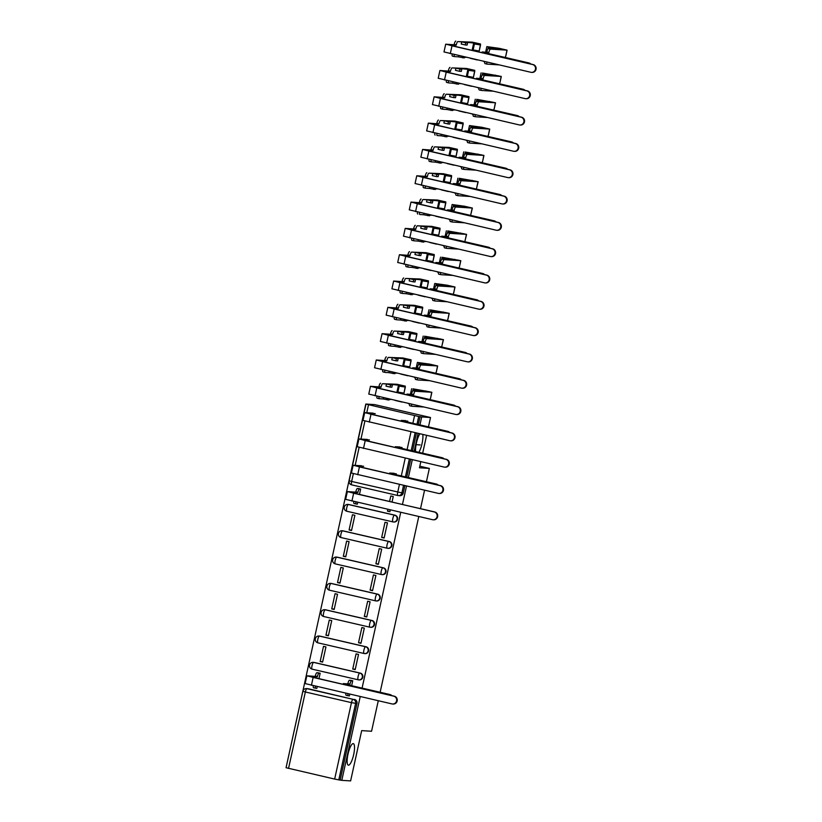 <?xml version="1.0" encoding="UTF-8"?>
<svg xmlns="http://www.w3.org/2000/svg" width="822" height="822" viewBox="0 0 822 822"><rect width="100%" height="100%" fill="white"/><g stroke="black" fill="none" stroke-linecap="round" stroke-linejoin="round"><path stroke-width="1.23" d="M415.603 451.576A11.066 2.805 -77 0 1 419.898 433.821M348.456 765.2A11.066 2.805 -77 0 1 348.343 765.179A11.066 2.805 -77 0 1 348.045 753.99A11.066 2.805 -77 0 1 353.203 743.602A11.066 2.805 -77 0 1 353.326 743.622A11.066 2.805 -77 0 1 353.624 754.802A11.066 2.805 -77 0 1 348.456 765.2M394.961 515.188L348.857 504.533A3.452 3.339 -86.4 0 0 348.333 504.461L347.85 504.431A3.452 3.452 0 0 0 344.202 507.38A3.452 3.452 0 0 0 346.843 511.253L392.957 521.898A3.452 3.452 0 0 0 393.512 521.98L394.005 522.011A3.452 3.339 -86.4 0 0 394.961 515.188L394.478 515.158A3.452 3.339 93.6 0 1 393.512 521.98A3.452 3.339 93.6 0 1 392.988 521.908A3.452 0.873 -77 0 1 392.957 521.898A3.452 0.873 -77 0 1 392.844 518.477A3.452 0.873 103 0 1 394.478 515.158L348.364 504.503A3.452 0.873 103 0 0 346.74 507.821A3.452 0.873 103 0 0 346.843 511.253A3.452 0.873 103 0 0 346.884 511.253L392.916 521.888M389.176 541.503L343.072 530.858A3.452 3.339 -86.4 0 0 342.548 530.776L342.055 530.745A3.452 3.452 0 0 0 338.417 533.694A3.452 3.452 0 0 0 341.058 537.567L387.172 548.223A3.452 3.452 0 0 0 387.727 548.305L388.22 548.336A3.452 3.339 -86.4 0 0 389.176 541.503L388.693 541.472A3.452 3.339 93.6 0 1 387.727 548.305A3.452 3.339 93.6 0 1 387.203 548.223A3.452 0.873 -77 0 1 387.172 548.223A3.452 0.873 -77 0 1 387.059 544.791A3.452 0.873 103 0 1 388.693 541.472L342.579 530.827A3.452 0.873 103 0 0 340.955 534.146A3.452 0.873 103 0 0 341.058 537.567A3.452 0.873 103 0 0 341.099 537.567L387.131 548.212M383.391 567.827L337.287 557.172A3.452 3.339 -86.4 0 0 336.763 557.1L336.27 557.069A3.452 3.452 0 0 0 332.633 560.018A3.452 3.452 0 0 0 335.273 563.882L381.387 574.537A3.452 3.452 0 0 0 381.942 574.619L382.425 574.65A3.452 3.339 -86.4 0 0 383.391 567.827L382.908 567.797A3.452 3.339 93.6 0 1 381.942 574.619A3.452 3.339 93.6 0 1 381.418 574.547A3.452 0.873 -77 0 1 381.387 574.537A3.452 0.873 -77 0 1 381.274 571.115A3.452 0.873 103 0 1 382.908 567.797L336.794 557.141A3.452 0.873 103 0 0 335.171 560.46A3.452 0.873 103 0 0 335.273 563.882A3.452 0.873 103 0 0 335.314 563.892L381.346 574.527M377.606 594.142L331.492 583.486A3.452 3.339 -86.4 0 0 330.978 583.414L330.485 583.384A3.452 3.452 0 0 0 326.848 586.333A3.452 3.452 0 0 0 329.488 590.206L375.592 600.851A3.452 3.452 0 0 0 376.157 600.933L376.64 600.964A3.452 3.339 -86.4 0 0 377.606 594.142L377.113 594.111A3.452 3.339 93.6 0 1 376.157 600.933A3.452 3.339 93.6 0 1 375.633 600.861A3.452 0.873 -77 0 1 375.592 600.851A3.452 0.873 -77 0 1 375.49 597.43A3.452 0.873 103 0 1 377.113 594.111L331.009 583.456A3.452 0.873 103 0 0 329.386 586.774A3.452 0.873 103 0 0 329.488 590.206A3.452 0.873 103 0 0 329.53 590.206L375.562 600.841M370.856 627.289A3.452 3.339 -86.4 0 0 371.821 620.456L371.328 620.425A3.452 3.339 93.6 0 1 370.373 627.258A3.452 3.339 93.6 0 1 369.849 627.176A3.452 0.873 -77 0 1 369.808 627.176L323.734 616.521A3.452 0.873 103 0 0 323.734 616.521A3.452 0.873 103 0 1 323.591 613.099A3.452 0.873 103 0 1 325.224 609.78L371.328 620.425A3.452 0.873 103 0 0 369.705 623.744A3.452 0.873 -77 0 0 369.808 627.176A3.452 3.452 0 0 0 370.373 627.258L370.856 627.289M366.037 646.78L319.922 636.125A3.452 3.339 -86.4 0 0 319.398 636.053L318.915 636.023A3.452 3.452 0 0 0 315.278 638.971A3.452 3.452 0 0 0 317.919 642.835L364.023 653.49A3.452 3.452 0 0 0 364.588 653.572L365.071 653.603A3.452 3.339 -86.4 0 0 366.037 646.78L365.543 646.75A3.452 3.339 93.6 0 1 364.588 653.572A3.452 3.339 93.6 0 1 364.064 653.5A3.452 0.873 -77 0 1 364.023 653.49A3.452 0.873 -77 0 1 363.92 650.068A3.452 0.873 103 0 1 365.543 646.75L319.439 636.094A3.452 0.873 103 0 0 317.806 639.413A3.452 0.873 103 0 0 317.919 642.835A3.452 0.873 103 0 0 317.95 642.845L363.992 653.48M360.242 673.095L314.138 662.44A3.452 3.339 -86.4 0 0 313.614 662.368L313.131 662.337A3.452 3.452 0 0 0 309.483 665.286A3.452 3.452 0 0 0 312.134 669.159L358.238 679.804A3.452 3.452 0 0 0 358.793 679.886L359.286 679.917A3.452 3.339 -86.4 0 0 360.242 673.095L359.759 673.064A3.452 3.339 93.6 0 1 358.793 679.886A3.452 3.339 93.6 0 1 358.279 679.815A3.452 0.873 -77 0 1 358.238 679.804A3.452 0.873 -77 0 1 358.125 676.383A3.452 0.873 103 0 1 359.759 673.064L313.655 662.409A3.452 0.873 103 0 0 312.021 665.728A3.452 0.873 103 0 0 312.134 669.159A3.452 0.873 103 0 0 312.165 669.159L358.207 679.794M419.95 424.923L421.696 416.949L430.523 417.514L374.637 404.599L365.811 404.044L286.107 767.471M422.785 434.489A11.066 2.805 -77 0 1 418.871 452.336M378.274 700.755L371.565 731.251L361.68 730.624L350.624 780.9L341.798 780.345L360.221 696.583M362.081 688.106L400.725 512.353M402.451 504.503L406.51 486.038M408.37 477.561L412.295 459.724M414.154 451.247L418.079 433.4M420.813 461.687L419.467 467.79L429.351 468.417L426.423 481.733M424.563 490.21L420.504 508.674M418.778 516.524L380.134 692.278M430.523 417.514L428.457 426.895M426.597 435.372L422.672 453.21M365.811 404.044L418.696 416.487L416.99 424.244M421.696 416.949L418.696 416.487M308.353 688.764L306.976 688.672A3.452 3.339 93.6 0 0 306.452 688.6L307.829 688.682A3.452 3.339 93.6 0 1 308.353 688.764L353.08 699.327A3.452 3.339 93.6 0 1 355.597 703.457L338.798 779.873L334.657 779.071L286.056 767.727L302.856 691.302L305.352 691.99L288.543 768.416M338.798 779.873L341.798 780.345M351.652 685.692L352.741 680.76L350.275 680.308M318.936 678.787L320.159 673.228L317.682 672.776M320.159 661.525L322.604 662.09L325.944 646.914L323.498 646.349L320.159 661.525L322.697 661.689M352.741 669.057L355.186 669.622L358.526 654.435L356.08 653.87L352.741 669.057L355.279 669.221M325.944 635.211L328.389 635.776L331.728 620.589L329.283 620.024L325.944 635.211L328.481 635.375M358.526 642.742L360.971 643.307L364.31 628.121L361.865 627.556L358.526 642.742L361.063 642.896M331.728 608.897L334.174 609.462L337.513 594.275L335.068 593.71L331.728 608.897L334.266 609.051M364.321 616.418L366.756 616.983L370.095 601.807L367.66 601.242L364.321 616.418L366.848 616.582M337.523 582.572L339.959 583.137L343.298 567.961L340.853 567.396L337.523 582.572L340.051 582.736M370.106 590.104L372.551 590.669L375.89 575.482L373.445 574.917L370.106 590.104L372.633 590.268M343.308 556.258L345.754 556.823L349.083 541.636L346.648 541.071L343.308 556.258L345.836 556.422M375.89 563.789L378.336 564.354L381.675 549.168L379.23 548.603L375.89 563.789L378.418 563.943M349.093 529.943L351.539 530.509L354.878 515.322L352.433 514.757L349.093 529.943L351.621 530.098M381.675 537.465L384.121 538.03L387.46 522.854L385.015 522.289L381.675 537.465L384.213 537.629M356.645 504.03L357.323 504.184L357.714 502.417M387.85 509.383L387.46 511.15L389.998 511.315M387.46 511.15L389.905 511.716L390.296 509.948M325.707 609.811L325.224 609.78A3.452 3.339 93.6 0 0 324.7 609.698L325.183 609.729A3.452 3.339 -86.4 0 1 325.707 609.811L371.821 620.456M419.816 466.208L429.351 468.417M316.141 688.261L316.819 688.415L317.21 686.637M348.733 695.782L349.401 695.936L349.792 694.169M392.022 502.098L393.245 496.529L390.799 495.964L389.577 501.533M359.44 494.567L360.663 489.008L358.187 488.556M420.073 416.579L418.316 424.553M416.456 433.03L412.531 450.867M410.671 459.344L406.746 477.181M404.876 485.658L403.263 492.995A3.452 3.339 93.6 0 1 399.79 495.697L398.413 495.604A3.452 3.339 93.6 0 1 397.889 495.532A3.452 0.873 103 0 1 397.858 495.522A3.452 3.452 0 0 0 398.413 495.604A3.452 3.339 93.6 0 0 401.896 492.912L403.263 492.995M340.174 779.965L356.974 703.54A3.452 3.339 -86.4 0 0 354.457 699.409M391.21 695.494A3.976 3.843 -86.4 0 0 389.433 694.518L390.018 694.559A3.976 3.843 93.6 0 1 391.909 695.648M348.251 695.741L346.206 695.268A3.452 0.873 -77 0 1 346.175 695.268A3.452 0.873 -77 0 1 345.836 693.254M352.73 680.811L351.631 680.75A3.452 0.873 103 0 0 349.997 684.058L343.319 683.585L349.607 685.322L389.433 694.518M347.829 683.822L347.881 683.575A3.452 0.873 -77 0 1 349.514 680.256L350.973 680.349M390.018 694.559L350.182 685.353L345.507 684.068L349.946 684.315M347.953 693.747A3.452 0.873 103 0 0 348.292 695.751A3.452 0.873 103 0 0 348.323 695.761L349.422 695.833M320.138 673.29L319.039 673.218A3.452 0.873 103 0 0 317.415 676.537L306.832 675.807L305.126 683.575L391.981 703.92A3.976 3.843 -86.4 0 0 396.636 700.591A3.976 3.843 -86.4 0 0 393.687 696.152L394.262 696.193A3.976 3.843 93.6 0 1 393.152 704.043L392.577 704.002M394.262 696.193L313.696 677.575L309.021 676.29L317.354 676.783M315.371 686.216A3.452 0.873 103 0 0 315.71 688.23A3.452 0.873 103 0 0 315.74 688.23L316.84 688.302M315.669 688.22L313.624 687.747A3.452 0.873 -77 0 1 313.583 687.737A3.452 0.873 -77 0 1 313.254 685.733M315.237 676.301L315.299 676.044A3.452 0.873 -77 0 1 316.922 672.725L319.039 673.218M318.381 672.817L316.922 672.725M306.832 675.807L393.687 696.152M437.499 484.949A3.976 3.843 -86.4 0 0 435.732 483.983L436.307 484.014A3.976 3.843 93.6 0 1 438.208 485.114M394.118 473.287L389.607 473.04L395.896 474.777L435.732 483.983M436.307 484.014L396.471 474.808L391.796 473.523L396.235 473.77M443.284 458.625A3.976 3.843 -86.4 0 0 441.517 457.659L442.092 457.7A3.976 3.843 93.6 0 1 443.993 458.789M399.903 446.963L395.392 446.726L401.681 448.463L441.517 457.659M420.155 444.928L416.086 444.671M442.092 457.7L402.256 448.493L397.591 447.209L402.02 447.456M449.079 432.31A3.976 3.843 -86.4 0 0 447.302 431.345L447.877 431.375A3.976 3.843 93.6 0 1 449.778 432.475M405.688 420.648L401.177 420.412L407.465 422.138L447.302 431.345M447.877 431.375L408.041 422.179L403.376 420.895L407.804 421.141M360.642 489.059L359.543 488.987A3.452 0.873 103 0 0 357.919 492.306L347.336 491.587L345.63 499.344L432.485 519.689A3.976 3.843 -86.4 0 0 437.14 516.37A3.976 3.843 -86.4 0 0 434.191 511.931L434.766 511.972A3.976 3.843 93.6 0 1 433.656 519.812L433.081 519.781M434.766 511.972L354.2 493.354L349.525 492.07L357.868 492.563M355.875 501.995A3.452 0.873 103 0 0 356.214 503.999A3.452 0.873 103 0 0 356.245 504.009L357.344 504.081M356.173 503.989L354.128 503.516A3.452 0.873 -77 0 1 354.087 503.516A3.452 0.873 -77 0 1 353.758 501.502M355.741 492.07L355.803 491.823A3.452 0.873 -77 0 1 357.426 488.504L359.543 488.987M358.885 488.597L357.426 488.504M347.336 491.587L434.191 511.931M361.536 465.755L353.121 465.262L351.415 473.03L438.27 493.375A3.976 3.843 -86.4 0 0 442.924 490.046A3.976 3.843 -86.4 0 0 439.976 485.617L440.551 485.648A3.976 3.843 93.6 0 1 439.441 493.498L438.866 493.467M440.551 485.648L359.985 467.04L355.31 465.745L363.653 466.249M353.121 465.262L439.976 485.617M367.321 439.441L358.906 438.948L357.2 446.706L444.055 467.06A3.976 3.843 -86.4 0 0 448.709 463.731A3.976 3.843 -86.4 0 0 445.76 459.293L446.336 459.334A3.976 3.843 93.6 0 1 445.226 467.184L444.651 467.143M446.336 459.334L365.769 440.715L361.105 439.431L369.438 439.924M358.906 438.948L445.76 459.293M373.106 413.117L364.691 412.634L362.985 420.391L449.84 440.736A3.976 3.843 -86.4 0 0 454.494 437.417A3.976 3.843 -86.4 0 0 451.545 432.978L452.121 433.019A3.976 3.843 93.6 0 1 451.021 440.859L450.446 440.828M452.121 433.019L371.554 414.401L366.889 413.117L375.222 413.61M364.691 412.634L451.545 432.978M454.864 405.996A3.976 3.843 -86.4 0 0 453.086 405.03L453.662 405.061A3.976 3.843 93.6 0 1 455.563 406.15M411.473 394.334L411.534 394.077A3.452 0.873 -77 0 1 413.158 390.758L416.97 391.005L412.901 390.06L429.68 391.796L413.024 388.847L431.869 392.279L415.274 391.251A3.452 0.873 103 0 0 413.651 394.57L406.962 394.087L413.25 395.824L453.086 405.03M412.665 391.118L412.901 390.06M415.244 390.306L415.367 389.772M413.456 390.101L413.6 389.443M431.869 392.279L430.543 398.351L431.725 392.289M411.904 406.243L409.859 405.77A3.452 0.873 -77 0 1 409.818 405.77A3.452 0.873 -77 0 1 409.479 403.756M409.448 404.219L408.38 403.51M453.662 405.061L413.826 395.855L409.161 394.57L413.589 394.817M411.606 404.249A3.452 0.873 103 0 0 411.935 406.263A3.452 0.873 103 0 0 411.976 406.263L423.484 406.993M430.112 399.626L430.389 398.362M386.504 383.966L390.573 384.902L390.101 387.1L386.021 386.155L386.504 383.966L382.692 383.72A3.452 0.873 103 0 0 381.069 387.039L370.475 386.309L368.77 394.077L455.624 414.422A3.976 3.843 -86.4 0 0 460.279 411.092A3.976 3.843 -86.4 0 0 457.33 406.664L457.905 406.695A3.976 3.843 93.6 0 1 456.806 414.545L456.231 414.504M379.014 396.718A3.452 0.873 103 0 0 379.353 398.732A3.452 0.873 103 0 0 379.394 398.732L383.206 398.978L383.473 397.756M383.206 398.978L389.053 400.026L389.258 399.091M387.542 398.691L387.275 399.924M395.115 400.437L402.03 402.081M389.196 399.358L390.892 399.461M397.529 392.084L397.396 392.711M390.101 387.1L391.868 387.213L392.351 385.015L388.282 384.08L403.119 385.662L403.14 386.587L398.331 385.837L396.995 391.909L403.992 393.142L405.318 386.145L397.026 384.275L382.692 383.72M457.905 406.695L377.339 388.087L372.674 386.792L381.007 387.296M398.331 385.837L399.194 386.114L397.858 392.186M399.194 386.114L405.328 387.07L403.992 393.142M379.322 398.721L377.277 398.249A3.452 0.873 -77 0 1 377.236 398.238A3.452 0.873 -77 0 1 376.897 396.235M378.891 386.802L378.942 386.546A3.452 0.873 -77 0 1 380.576 383.227M392.351 385.015L390.573 384.902M370.475 386.309L457.33 406.664M460.649 379.672A3.976 3.843 -86.4 0 0 458.871 378.706L459.447 378.747A3.976 3.843 93.6 0 1 461.348 379.836M417.257 368.009L417.319 367.763A3.452 0.873 -77 0 1 418.943 364.444L422.755 364.68L418.686 363.745L435.465 365.482L417.412 362.43L429.803 364.146L437.664 365.965L421.059 364.927A3.452 0.873 103 0 0 419.436 368.246L412.747 367.773L419.035 369.51L458.871 378.706M418.449 364.793L418.686 363.745M421.028 363.992L421.152 363.458M419.241 363.776L419.384 363.129M437.664 365.965L436.328 372.037L437.51 365.975M417.689 379.928L415.644 379.456A3.452 0.873 -77 0 1 415.603 379.456A3.452 0.873 -77 0 1 415.274 377.442M415.233 377.894L414.165 377.185M459.447 378.747L419.61 369.54L414.946 368.256L419.384 368.503M417.391 377.935A3.452 0.873 103 0 0 417.73 379.939A3.452 0.873 103 0 0 417.761 379.949L429.269 380.678M435.896 373.301L436.174 372.047M466.434 353.357A3.976 3.843 -86.4 0 0 464.656 352.391L465.231 352.422A3.976 3.843 93.6 0 1 467.132 353.522M423.053 341.695L423.104 341.438A3.452 0.873 -77 0 1 424.727 338.119L428.55 338.366L424.471 337.421L441.25 339.157L424.594 336.208L443.448 339.64L426.854 338.613A3.452 0.873 103 0 0 425.221 341.931L418.542 341.459L424.82 343.185L464.656 352.391M424.244 338.479L424.471 337.421M426.824 337.667L426.937 337.143M425.025 337.462L425.169 336.804M443.448 339.64L441.959 345.733L443.294 339.661M423.474 353.614L421.429 353.141A3.452 0.873 -77 0 1 421.398 353.131A3.452 0.873 -77 0 1 421.059 351.128M421.028 351.58L419.95 350.871M465.231 352.422L425.406 343.226L420.73 341.942L425.169 342.188M423.176 351.611A3.452 0.873 103 0 0 423.515 353.624A3.452 0.873 103 0 0 423.546 353.624L421.398 353.131M435.054 354.354L423.546 353.624M441.691 346.987L441.959 345.733M472.218 327.043A3.976 3.843 -86.4 0 0 470.451 326.077L471.027 326.108A3.976 3.843 93.6 0 1 472.917 327.197M428.837 315.381L428.889 315.124A3.452 0.873 -77 0 1 430.523 311.805L434.335 312.052L430.255 311.106L447.034 312.843L430.389 309.894L449.233 313.326L432.639 312.298A3.452 0.873 103 0 0 431.005 315.617L424.327 315.134L430.615 316.871L470.451 326.077M430.029 312.165L430.255 311.106M432.608 311.353L432.721 310.819M430.81 311.148L430.954 310.49M449.233 313.326L447.898 319.398L449.089 313.336M429.259 327.29L427.214 326.817A3.452 0.873 -77 0 1 427.183 326.817A3.452 0.873 -77 0 1 426.844 324.803M426.813 325.255L425.745 324.556M471.027 326.108L431.19 316.902L426.515 315.617L430.954 315.864M428.961 325.296A3.452 0.873 103 0 0 429.3 327.31A3.452 0.873 103 0 0 429.331 327.31L440.839 328.04M447.476 320.672L447.754 319.409M478.003 300.718A3.976 3.843 -86.4 0 0 476.236 299.753L476.811 299.794A3.976 3.843 93.6 0 1 478.712 300.883M434.622 289.056L434.674 288.81A3.452 0.873 -77 0 1 436.307 285.491L440.119 285.727L436.04 284.792L452.819 286.529L434.766 283.477L447.158 285.193L455.018 287.012L438.424 285.974A3.452 0.873 103 0 0 436.79 289.293L430.112 288.82L436.4 290.546L476.236 299.753M435.814 285.84L436.04 284.792M438.393 285.039L438.506 284.504M436.595 284.823L436.739 284.165M455.018 287.012L453.682 293.084L454.874 287.022M435.054 300.975L432.999 300.503A3.452 0.873 -77 0 1 432.968 300.503A3.452 0.873 -77 0 1 432.629 298.489M432.598 298.941L431.529 298.232M476.811 299.794L436.975 290.587L432.3 289.303L436.739 289.55M434.746 298.982A3.452 0.873 103 0 0 435.085 300.986A3.452 0.873 103 0 0 435.126 300.996L446.623 301.725M453.261 294.348L453.538 293.094M483.798 274.404A3.976 3.843 -86.4 0 0 482.021 273.438L482.596 273.469A3.976 3.843 93.6 0 1 484.497 274.569M440.407 262.742L440.458 262.485A3.452 0.873 -77 0 1 442.092 259.166L445.904 259.413L441.835 258.468L458.614 260.204L444.291 258.19L441.959 257.255L460.803 260.687L444.209 259.66A3.452 0.873 103 0 0 442.585 262.978L435.896 262.506L442.185 264.232L482.021 273.438M441.599 259.526L441.835 258.468M444.178 258.714L444.291 258.19M442.38 258.509L442.524 257.851M460.803 260.687L459.467 266.76L460.659 260.708M440.53 272.657A3.452 0.873 103 0 0 440.869 274.671L438.794 274.188A3.452 0.873 -77 0 1 438.753 274.178A3.452 0.873 -77 0 1 438.414 272.174M438.383 272.627L437.314 271.918M482.596 273.469L442.76 264.273L438.095 262.978L442.524 263.235M438.753 274.178L440.869 274.671A3.452 0.873 103 0 0 440.911 274.671L452.408 275.401M459.046 268.034L459.323 266.78M489.583 248.09A3.976 3.843 -86.4 0 0 487.806 247.124L488.381 247.155A3.976 3.843 93.6 0 1 490.282 248.244M446.192 236.428L446.254 236.171A3.452 0.873 -77 0 1 447.877 232.852L451.689 233.099L447.62 232.153L464.399 233.89L447.743 230.941L466.588 234.373L449.994 233.345A3.452 0.873 103 0 0 448.37 236.664L441.681 236.181L447.969 237.918L487.806 247.124M447.384 233.201L447.62 232.153M449.963 232.4L450.086 231.866M448.175 232.184L448.319 231.537M466.588 234.373L465.108 240.456L466.444 234.383M446.623 248.336L444.579 247.864A3.452 0.873 -77 0 1 444.538 247.864A3.452 0.873 -77 0 1 444.199 245.85M444.168 246.302L443.099 245.603M488.381 247.155L448.545 237.948L443.88 236.664L448.309 236.911M446.325 246.343A3.452 0.873 103 0 0 446.654 248.347A3.452 0.873 103 0 0 446.695 248.357L458.193 249.087M464.831 241.719L465.108 240.456M495.368 221.765A3.976 3.843 -86.4 0 0 493.59 220.799L494.166 220.841A3.976 3.843 93.6 0 1 496.067 221.93M451.977 210.103L452.038 209.857A3.452 0.873 -77 0 1 453.662 206.538L457.474 206.774L453.405 205.839L470.184 207.576L452.131 204.524L464.522 206.24L472.383 208.058L455.778 207.021A3.452 0.873 103 0 0 454.155 210.34L447.466 209.867L453.754 211.593L493.59 220.799M453.169 206.887L453.405 205.839M455.748 206.086L455.871 205.551M453.96 205.87L454.104 205.212M472.383 208.058L470.893 214.141L472.229 208.069M452.408 222.022L450.364 221.55A3.452 0.873 -77 0 1 450.322 221.55A3.452 0.873 -77 0 1 449.994 219.536M449.953 219.988L448.884 219.279M494.166 220.841L454.33 211.634L449.665 210.35L454.093 210.596M452.11 220.029A3.452 0.873 103 0 0 452.439 222.032A3.452 0.873 103 0 0 452.48 222.043L450.322 221.55M463.988 222.772L452.48 222.043M470.616 215.395L470.893 214.141M501.153 195.451A3.976 3.843 -86.4 0 0 499.375 194.485L499.951 194.516A3.976 3.843 93.6 0 1 501.852 195.615M457.762 183.789L457.823 183.532A3.452 0.873 -77 0 1 459.447 180.213L463.259 180.46L459.19 179.515L475.969 181.251L459.313 178.302L478.168 181.734L461.563 180.706A3.452 0.873 103 0 0 459.94 184.025L453.251 183.542L459.539 185.279L499.375 194.485M458.953 180.573L459.19 179.515M461.543 179.761L461.656 179.237M459.745 179.556L459.888 178.898M478.168 181.734L476.678 187.827L478.014 181.754M458.193 195.708L456.148 195.235A3.452 0.873 -77 0 1 456.118 195.225A3.452 0.873 -77 0 1 455.778 193.221M455.737 193.673L454.669 192.965M499.951 194.516L460.115 185.32L455.45 184.025L459.888 184.282M457.895 193.704A3.452 0.873 103 0 0 458.234 195.718A3.452 0.873 103 0 0 458.265 195.718L469.773 196.448M476.4 189.081L476.678 187.827M506.938 169.137A3.976 3.843 -86.4 0 0 505.16 168.161L505.746 168.202A3.976 3.843 93.6 0 1 507.636 169.291M463.557 157.475L463.608 157.218A3.452 0.873 -77 0 1 465.231 153.899L469.054 154.146L464.975 153.2L481.754 154.937L465.098 151.988L483.953 155.42L467.358 154.392A3.452 0.873 103 0 0 465.725 157.711L459.046 157.228L465.334 158.965L505.16 168.161M464.749 154.248L464.975 153.2M467.328 153.447L467.441 152.913M465.529 153.231L465.673 152.584M483.953 155.42L482.617 161.492L483.798 155.43M463.978 169.383L461.933 168.911A3.452 0.873 -77 0 1 461.902 168.911A3.452 0.873 -77 0 1 461.563 166.897M461.532 167.349L460.454 166.65M505.746 168.202L465.91 158.995L461.234 157.711L465.673 157.958M463.68 167.39A3.452 0.873 103 0 0 464.019 169.394A3.452 0.873 103 0 0 464.05 169.404L475.558 170.133M482.195 162.766L482.463 161.502M512.723 142.812A3.976 3.843 -86.4 0 0 510.955 141.846L511.531 141.887A3.976 3.843 93.6 0 1 513.421 142.977M469.341 131.15L469.393 130.904A3.452 0.873 -77 0 1 471.027 127.585L474.839 127.821L470.759 126.886L487.538 128.622L469.485 125.571L481.877 127.287L489.737 129.105L473.143 128.068A3.452 0.873 103 0 0 471.509 131.386L464.831 130.914L471.119 132.64L510.955 141.846M470.533 127.934L470.759 126.886M473.112 127.133L473.225 126.598M471.314 126.917L471.458 126.259M489.737 129.105L488.402 135.178L489.593 129.116M469.773 143.069L467.718 142.596A3.452 0.873 -77 0 1 467.687 142.586A3.452 0.873 -77 0 1 467.348 140.583M467.317 141.035L466.249 140.326M511.531 141.887L471.694 132.681L467.019 131.397L471.458 131.643M469.465 141.076A3.452 0.873 103 0 0 469.804 143.079A3.452 0.873 103 0 0 469.835 143.09L467.687 142.586M481.343 143.819L469.835 143.09M487.98 136.442L488.258 135.188M518.507 116.498A3.976 3.843 -86.4 0 0 516.74 115.532L517.315 115.563A3.976 3.843 93.6 0 1 519.216 116.662M475.126 104.836L475.178 104.579A3.452 0.873 -77 0 1 476.811 101.26L480.623 101.507L476.544 100.561L493.323 102.298L476.678 99.349L495.522 102.781L478.928 101.753A3.452 0.873 103 0 0 477.294 105.072L470.616 104.589L476.904 106.326L516.74 115.532M476.318 101.62L476.544 100.561M478.897 100.808L479.01 100.274M477.099 100.603L477.243 99.945M495.522 102.781L494.186 108.853L495.378 102.801M475.25 114.751A3.452 0.873 103 0 0 475.589 116.765L473.513 116.282A3.452 0.873 -77 0 1 473.472 116.272A3.452 0.873 -77 0 1 473.133 114.268M473.102 114.72L472.034 114.011M517.315 115.563L477.479 106.367L472.814 105.072L477.243 105.329M473.472 116.272L475.589 116.765A3.452 0.873 103 0 0 475.63 116.765L487.127 117.495M493.765 110.127L494.043 108.874M524.302 90.184A3.976 3.843 -86.4 0 0 522.525 89.208L523.1 89.249A3.976 3.843 93.6 0 1 525.001 90.338M480.911 78.522L480.962 78.265A3.452 0.873 -77 0 1 482.596 74.946L486.408 75.192L482.339 74.247L499.118 75.984L482.463 73.024L501.307 76.467L484.713 75.439A3.452 0.873 103 0 0 483.089 78.758L476.4 78.275L482.689 80.011L522.525 89.208M482.103 75.295L482.339 74.247M484.682 74.494L484.795 73.959M482.884 74.278L483.028 73.631M501.307 76.467L499.971 82.539L501.163 76.477M481.343 90.43L479.298 89.958A3.452 0.873 -77 0 1 479.257 89.958A3.452 0.873 -77 0 1 478.918 87.944M478.887 88.396L477.818 87.687M523.1 89.249L483.264 80.042L478.599 78.758L483.028 79.004M481.034 88.437A3.452 0.873 103 0 0 481.373 90.441A3.452 0.873 103 0 0 481.415 90.451L492.912 91.18M499.55 83.803L499.827 82.549M530.087 63.859A3.976 3.843 -86.4 0 0 528.31 62.893L528.885 62.934A3.976 3.843 93.6 0 1 530.786 64.024M486.696 52.197L486.758 51.95A3.452 0.873 -77 0 1 488.381 48.632L492.193 48.868L488.124 47.933L504.903 49.669L486.85 46.618L499.242 48.334L507.092 50.152L490.498 49.114A3.452 0.873 103 0 0 488.874 52.433L482.185 51.961L488.474 53.687L528.31 62.893M487.888 48.981L488.124 47.933M490.467 48.179L490.59 47.645M488.679 47.964L488.823 47.306M507.092 50.152L505.756 56.225L506.948 50.163M486.83 62.123A3.452 0.873 103 0 0 487.158 64.126L485.083 63.643A3.452 0.873 -77 0 1 485.042 63.633A3.452 0.873 -77 0 1 484.703 61.629M484.672 62.082L483.603 61.373M528.885 62.934L489.049 53.728L484.384 52.444L488.813 52.69M485.042 63.633L487.158 64.126A3.452 0.873 103 0 0 487.199 64.137L498.707 64.866M505.335 57.489L505.612 56.235M392.289 357.642L396.368 358.587L395.885 360.776L391.806 359.841L392.289 357.642L388.477 357.406A3.452 0.873 103 0 0 386.854 360.724L376.26 359.995L374.555 367.753L461.409 388.107A3.976 3.843 -86.4 0 0 466.064 384.778A3.976 3.843 -86.4 0 0 463.115 380.339L463.69 380.381A3.976 3.843 93.6 0 1 462.591 388.231L462.015 388.19M384.799 370.403A3.452 0.873 103 0 0 385.138 372.417L388.991 372.664L389.258 371.431M388.991 372.664L394.837 373.712L395.043 372.767M393.337 372.376L393.06 373.599M400.9 374.123L407.815 375.767M394.981 373.044L396.677 373.147M403.314 365.769L403.181 366.396M395.885 360.776L397.653 360.889L398.136 358.7L394.067 357.755L408.904 359.348L408.924 360.272L404.116 359.522L402.78 365.595L409.777 366.828L411.103 359.82L402.811 357.96L388.477 357.406M463.69 380.381L383.124 361.762L378.459 360.478L386.792 360.971M385.138 372.417A3.452 0.873 103 0 0 385.179 372.417L383.021 371.924A3.452 0.873 -77 0 1 382.682 369.91M404.116 359.522L404.979 359.8L403.643 365.872M404.979 359.8L411.113 360.755L409.777 366.828M385.107 372.397L383.062 371.924A3.452 0.873 -77 0 1 383.021 371.924M384.675 360.488L384.737 360.231A3.452 0.873 -77 0 1 386.361 356.912M398.136 358.7L396.368 358.587M376.26 359.995L463.115 380.339M398.074 331.328L402.153 332.273L401.67 334.462L397.591 333.516L398.074 331.328L394.262 331.081A3.452 0.873 103 0 0 392.639 334.4L382.055 333.681L380.35 341.438L467.194 361.783A3.976 3.843 -86.4 0 0 471.859 358.464A3.976 3.843 -86.4 0 0 468.91 354.025L469.485 354.066A3.976 3.843 93.6 0 1 468.376 361.906L467.8 361.875M390.594 344.089A3.452 0.873 103 0 0 390.923 346.093A3.452 0.873 103 0 0 390.964 346.103L394.776 346.339L395.043 345.117M394.776 346.339L400.622 347.398L400.828 346.452M399.122 346.052L398.855 347.285M406.685 347.809L413.6 349.453M400.776 346.72L402.472 346.833M409.099 339.445L408.966 340.082M401.67 334.462L403.438 334.575L403.921 332.376L399.852 331.441L414.699 333.023L414.709 333.948L409.901 333.198L408.565 339.281L415.572 340.503L416.888 333.506L408.596 331.636L394.262 331.081M469.485 354.066L388.919 335.448L384.244 334.164L392.577 334.657M409.901 333.198L410.764 333.475L409.428 339.548M410.764 333.475L416.898 334.431L415.562 340.503M390.892 346.083L388.847 345.61A3.452 0.873 -77 0 1 388.806 345.61A3.452 0.873 -77 0 1 388.477 343.596M390.46 334.164L390.522 333.917A3.452 0.873 -77 0 1 392.145 330.598M403.921 332.376L402.153 332.273M382.055 333.681L468.91 354.025M403.869 305.013L407.938 305.948L407.455 308.147L403.386 307.202L403.869 305.013L400.047 304.767A3.452 0.873 103 0 0 398.423 308.086L387.84 307.356L386.135 315.124L472.989 335.468A3.976 3.843 -86.4 0 0 477.644 332.139A3.976 3.843 -86.4 0 0 474.695 327.711L475.27 327.742A3.976 3.843 93.6 0 1 474.16 335.592L473.585 335.551M396.379 317.765A3.452 0.873 103 0 0 396.718 319.779A3.452 0.873 103 0 0 396.749 319.779L400.561 320.025L400.828 318.802M400.561 320.025L406.407 321.073L406.613 320.138M404.907 319.737L404.64 320.96M412.48 321.484L419.384 323.128M406.561 320.405L408.257 320.508M414.894 313.131L414.75 313.757M407.455 308.147L409.233 308.26L409.716 306.061L405.636 305.126L420.484 306.709L420.494 307.634L415.685 306.883L414.35 312.956L421.357 314.189L422.683 308.116M475.27 327.742L394.704 309.134L390.029 307.839L398.372 308.342M415.685 306.883L416.548 307.161L415.213 313.233M416.548 307.161L422.693 308.116L422.672 307.192L414.38 305.322L400.047 304.767M396.677 319.768L394.632 319.296A3.452 0.873 -77 0 1 394.591 319.285A3.452 0.873 -77 0 1 394.262 317.282M396.245 307.849L396.307 307.592A3.452 0.873 -77 0 1 397.93 304.274M409.716 306.061L407.938 305.948M387.84 307.356L474.695 327.711M409.654 278.689L413.723 279.634L413.24 281.823L409.171 280.888L409.654 278.689L405.842 278.453A3.452 0.873 103 0 0 404.208 281.771L393.625 281.042L391.919 288.799L478.774 309.154A3.976 3.843 -86.4 0 0 483.428 305.825A3.976 3.843 -86.4 0 0 480.48 301.386L481.055 301.427A3.976 3.843 93.6 0 1 479.945 309.278L479.37 309.236M402.163 291.45A3.452 0.873 103 0 0 402.503 293.454L406.345 293.711L406.623 292.478M406.345 293.711L412.192 294.759L412.408 293.814M410.692 293.423L410.425 294.646M418.264 295.17L425.169 296.814M412.346 294.091L414.041 294.194M420.679 286.816L420.535 287.443M413.24 281.823L415.018 281.936L415.5 279.747L411.421 278.802L426.269 280.394L426.279 281.319L421.47 280.569L420.134 286.642L427.142 287.875L428.457 280.867L420.165 279.007L405.842 278.453M481.055 301.427L400.489 282.809L395.814 281.525L404.157 282.018M402.503 293.454A3.452 0.873 103 0 0 402.533 293.464L400.386 292.971A3.452 0.873 -77 0 1 400.047 290.957M421.47 280.569L422.333 280.847L420.998 286.919M422.333 280.847L428.478 281.802L427.142 287.875M402.461 293.444L400.417 292.971A3.452 0.873 -77 0 1 400.386 292.971M402.04 281.535L402.092 281.278A3.452 0.873 -77 0 1 403.715 277.959M415.5 279.747L413.723 279.634M393.625 281.042L480.48 301.386M415.439 252.375L419.508 253.32L419.025 255.508L414.956 254.563L415.439 252.375L411.627 252.128A3.452 0.873 103 0 0 409.993 255.447L399.41 254.728L397.704 262.485L484.559 282.83A3.976 3.843 -86.4 0 0 489.213 279.511A3.976 3.843 -86.4 0 0 486.264 275.072L486.84 275.113A3.976 3.843 93.6 0 1 485.74 282.953L485.155 282.922M407.948 265.136A3.452 0.873 103 0 0 408.287 267.14A3.452 0.873 103 0 0 408.318 267.15L412.141 267.386L412.408 266.164M412.141 267.386L417.987 268.445L418.193 267.499M416.477 267.099L416.209 268.332M424.049 268.856L430.964 270.5M418.131 267.767L419.826 267.88M426.464 260.492L426.32 261.129M419.025 255.508L420.802 255.621L421.285 253.423L417.206 252.488L432.053 254.07L432.064 254.995L427.255 254.245L425.919 260.327L432.927 261.55L434.252 254.553L425.95 252.683L411.627 252.128M486.84 275.113L406.274 256.495L401.609 255.21L409.942 255.704M427.255 254.245L428.128 254.522L426.793 260.595M428.128 254.522L434.263 255.478L432.927 261.55M408.246 267.129L406.202 266.657A3.452 0.873 -77 0 1 406.171 266.657A3.452 0.873 -77 0 1 405.832 264.643M407.825 255.21L407.876 254.964A3.452 0.873 -77 0 1 409.51 251.645M421.285 253.423L419.508 253.32M399.41 254.728L486.264 275.072M421.224 226.06L425.293 226.995L424.81 229.194L420.741 228.249L421.224 226.06L417.412 225.814A3.452 0.873 103 0 0 415.778 229.133L405.195 228.403L403.489 236.171L490.344 256.515A3.976 3.843 -86.4 0 0 494.998 253.186A3.976 3.843 -86.4 0 0 492.049 248.758L492.625 248.789A3.976 3.843 93.6 0 1 491.525 256.639L490.95 256.598M413.733 238.812A3.452 0.873 103 0 0 414.072 240.825A3.452 0.873 103 0 0 414.113 240.825L417.925 241.072L418.193 239.839M417.925 241.072L423.772 242.12L423.977 241.185M422.261 240.784L421.994 242.007M429.834 242.531L436.749 244.175M423.916 241.452L425.611 241.555M432.249 234.178L432.115 234.804M424.81 229.194L426.587 229.307L427.07 227.108L423.001 226.173L437.838 227.756L437.849 228.68L433.04 227.93L431.714 234.003L438.712 235.236L440.037 228.239L431.745 226.369L417.412 225.814M492.625 248.789L412.058 230.181L407.393 228.886L415.727 229.389M433.04 227.93L433.913 228.208L432.578 234.28M433.913 228.208L440.047 229.163L438.712 235.236M414.041 240.815L411.986 240.343A3.452 0.873 -77 0 1 411.956 240.332A3.452 0.873 -77 0 1 411.617 238.329M413.61 228.896L413.661 228.639A3.452 0.873 -77 0 1 415.295 225.32M427.07 227.108L425.293 226.995M405.195 228.403L492.049 248.758M427.008 199.736L431.088 200.681L430.605 202.87L426.526 201.935L427.008 199.736L423.196 199.499A3.452 0.873 103 0 0 421.573 202.818L410.979 202.089L409.274 209.846L496.128 230.201A3.976 3.843 -86.4 0 0 500.783 226.872A3.976 3.843 -86.4 0 0 497.834 222.433L498.409 222.474A3.976 3.843 93.6 0 1 497.31 230.324L496.735 230.283M419.518 212.497A3.452 0.873 103 0 0 419.857 214.501A3.452 0.873 103 0 0 419.898 214.511L423.71 214.758L423.977 213.525M423.71 214.758L429.557 215.806L429.762 214.861M428.046 214.47L427.779 215.693M435.619 216.217L442.534 217.861M429.701 215.138L431.396 215.241M438.034 207.863L437.9 208.49M430.605 202.87L432.372 202.983L432.855 200.794L428.786 199.849L443.623 201.441L443.644 202.366L438.835 201.616L437.499 207.689L444.497 208.922L445.822 201.914L437.53 200.054L423.196 199.499M498.409 222.474L417.843 203.856L413.178 202.572L421.511 203.065M438.835 201.616L439.698 201.893L438.362 207.966M439.698 201.893L445.832 202.849L444.497 208.922M417.74 214.018L417.782 214.018A3.452 0.873 -77 0 1 417.74 214.018A3.452 0.873 -77 0 1 417.401 212.004M419.395 202.582L419.446 202.325A3.452 0.873 -77 0 1 421.08 199.006M432.855 200.794L431.088 200.681M410.979 202.089L497.834 222.433M432.793 173.421L436.872 174.356L436.39 176.555L432.31 175.61L432.793 173.421L428.981 173.175A3.452 0.873 103 0 0 427.358 176.494L416.764 175.774L415.059 183.532L501.913 203.877A3.976 3.843 -86.4 0 0 506.568 200.558A3.976 3.843 -86.4 0 0 503.619 196.119L504.194 196.15A3.976 3.843 93.6 0 1 503.095 204L502.519 203.969M425.313 186.183A3.452 0.873 103 0 0 425.642 188.187A3.452 0.873 103 0 0 425.683 188.197L429.495 188.433L429.762 187.21M429.495 188.433L435.341 189.492L435.547 188.546M433.841 188.146L433.564 189.379M441.404 189.903L448.319 191.547M435.485 188.813L437.181 188.926M443.818 181.539L443.685 182.176M436.39 176.555L438.157 176.668L438.64 174.47L434.571 173.534L449.408 175.117L449.428 176.042L444.62 175.292L443.284 181.364L450.281 182.597L451.607 175.6L443.315 173.73L428.981 173.175M504.194 196.15L423.628 177.542L418.963 176.257L427.296 176.751M444.62 175.292L445.483 175.569L444.147 181.641M445.483 175.569L451.617 176.525L450.281 182.597M425.611 188.176L423.566 187.704A3.452 0.873 -77 0 1 423.525 187.693A3.452 0.873 -77 0 1 423.186 185.69M425.18 176.257L425.241 176.011A3.452 0.873 -77 0 1 426.865 172.692M438.64 174.47L436.872 174.356M416.764 175.774L503.619 196.119M438.578 147.107L442.657 148.042L442.174 150.241L438.095 149.296L438.578 147.107L434.766 146.861A3.452 0.873 103 0 0 433.143 150.179L422.559 149.45L420.854 157.218L507.698 177.562A3.976 3.843 -86.4 0 0 512.363 174.233A3.976 3.843 -86.4 0 0 509.414 169.805L509.989 169.835A3.976 3.843 93.6 0 1 508.88 177.686L508.304 177.644M431.098 159.858A3.452 0.873 103 0 0 431.437 161.872L435.28 162.119L435.547 160.886M435.28 162.119L441.126 163.167L441.332 162.232M439.626 161.831L439.359 163.054M447.189 163.578L454.104 165.222M441.28 162.499L442.976 162.602M449.613 155.224L449.47 155.851M442.174 150.241L443.942 150.354L444.425 148.155L440.356 147.21L455.203 148.803L455.213 149.727L450.405 148.977L449.069 155.05L456.076 156.283L457.392 149.285L449.1 147.415L434.766 146.861M509.989 169.835L429.423 151.227L424.748 149.933L433.081 150.436M431.437 161.872A3.452 0.873 103 0 0 431.468 161.872L429.31 161.379A3.452 0.873 -77 0 1 428.981 159.376M450.405 148.977L451.268 149.255L449.932 155.327M451.268 149.255L457.402 150.21L456.076 156.283M431.396 161.862L429.351 161.389A3.452 0.873 -77 0 1 429.31 161.379M430.964 149.943L431.026 149.686A3.452 0.873 -77 0 1 432.649 146.367M444.425 148.155L442.657 148.042M422.559 149.45L509.414 169.805M444.373 120.783L448.442 121.728L447.959 123.916L443.89 122.981L444.373 120.783L440.551 120.546A3.452 0.873 103 0 0 438.927 123.865L428.344 123.136L426.639 130.893L513.493 151.238A3.976 3.843 -86.4 0 0 518.148 147.919A3.976 3.843 -86.4 0 0 515.199 143.48L515.774 143.521A3.976 3.843 93.6 0 1 514.664 151.371L514.089 151.33M436.883 133.544A3.452 0.873 103 0 0 437.222 135.548A3.452 0.873 103 0 0 437.253 135.558L441.065 135.794L441.342 134.572M441.065 135.794L446.911 136.853L447.117 135.907M445.411 135.517L445.144 136.74M452.984 137.264L459.888 138.908M447.065 136.185L448.761 136.288M455.398 128.91L455.254 129.537M447.959 123.916L449.737 124.03L450.22 121.841L446.141 120.896L460.988 122.478L460.998 123.413L456.189 122.663L454.854 128.735L461.861 129.968L463.176 122.961L454.885 121.101L440.551 120.546M515.774 143.521L435.208 124.903L430.533 123.619L438.876 124.112M456.189 122.663L457.053 122.94L455.717 129.013M457.053 122.94L463.197 123.896L461.861 129.968M435.105 135.065L435.136 135.065A3.452 0.873 -77 0 1 435.105 135.065A3.452 0.873 -77 0 1 434.766 133.051M436.749 123.629L436.811 123.372A3.452 0.873 -77 0 1 438.434 120.053M450.22 121.841L448.442 121.728M428.344 123.136L515.199 143.48M450.158 94.468L454.227 95.403L453.744 97.602L449.675 96.657L450.158 94.468L446.346 94.222A3.452 0.873 103 0 0 444.712 97.541L434.129 96.821L432.423 104.579L519.278 124.923A3.976 3.843 -86.4 0 0 523.933 121.605A3.976 3.843 -86.4 0 0 520.984 117.166L521.559 117.197A3.976 3.843 93.6 0 1 520.449 125.047L519.874 125.016M442.668 107.23A3.452 0.873 103 0 0 443.007 109.234A3.452 0.873 103 0 0 443.037 109.244L446.849 109.48L447.127 108.257M446.849 109.48L452.696 110.538L452.912 109.593M451.196 109.192L450.929 110.425M458.768 110.949L465.673 112.583M452.85 109.86L454.545 109.973M461.183 102.586L461.039 103.223M453.744 97.602L455.522 97.715L456.005 95.516L451.925 94.581L466.773 96.164L466.783 97.088L461.974 96.338L460.639 102.411L467.646 103.644L468.972 96.647L460.669 94.777L446.346 94.222M521.559 117.197L440.993 98.589L436.328 97.304L444.661 97.797M461.974 96.338L462.837 96.616L461.502 102.688M462.837 96.616L468.982 97.571L467.646 103.644M442.966 109.223L440.921 108.751A3.452 0.873 -77 0 1 440.89 108.74A3.452 0.873 -77 0 1 440.551 106.737M442.544 97.304L442.596 97.058A3.452 0.873 -77 0 1 444.229 93.739M456.005 95.516L454.227 95.403M434.129 96.821L520.984 117.166M455.943 68.154L460.012 69.089L459.529 71.288L455.46 70.343L455.943 68.154L452.131 67.907A3.452 0.873 103 0 0 450.497 71.226L439.914 70.497L438.208 78.265L525.063 98.609A3.976 3.843 -86.4 0 0 529.717 95.28A3.976 3.843 -86.4 0 0 526.768 90.852L527.344 90.882A3.976 3.843 93.6 0 1 526.244 98.732L525.659 98.691M448.452 80.905A3.452 0.873 103 0 0 448.791 82.919L452.645 83.166L452.912 81.933M452.645 83.166L458.491 84.214L458.697 83.269M456.981 82.878L456.713 84.101M464.553 84.625L471.468 86.269M458.635 83.546L460.33 83.649M466.968 76.271L466.824 76.898M459.529 71.288L461.306 71.391L461.789 69.202L457.71 68.257L472.558 69.849L472.568 70.774L467.759 70.024L466.423 76.097L473.431 77.33L474.756 70.332L466.454 68.462L452.131 67.907M527.344 90.882L446.778 72.274L442.113 70.98L450.446 71.473M448.791 82.919A3.452 0.873 103 0 0 448.833 82.919L446.675 82.426A3.452 0.873 -77 0 1 446.336 80.422M467.759 70.024L468.632 70.302L467.297 76.374M468.632 70.302L474.767 71.257L473.431 77.33M448.761 82.909L446.706 82.436A3.452 0.873 -77 0 1 446.675 82.426M448.329 70.99L448.38 70.733A3.452 0.873 -77 0 1 450.014 67.414M461.789 69.202L460.012 69.089M439.914 70.497L526.768 90.852M461.728 41.83L465.797 42.775L465.314 44.963L461.245 44.028L461.728 41.83L457.916 41.593A3.452 0.873 103 0 0 456.282 44.912L445.699 44.183L443.993 51.94L530.848 72.285A3.976 3.843 -86.4 0 0 535.502 68.966A3.976 3.843 -86.4 0 0 532.553 64.527L533.129 64.568A3.976 3.843 93.6 0 1 532.029 72.418L531.454 72.377M454.237 54.591A3.452 0.873 103 0 0 454.576 56.595A3.452 0.873 103 0 0 454.617 56.605L458.429 56.841L458.697 55.619M458.429 56.841L464.276 57.9L464.481 56.954M462.765 56.564L462.498 57.787M470.338 58.311L477.253 59.955M464.42 57.221L466.115 57.334M472.753 49.957L472.619 50.584M465.314 44.963L467.091 45.076L467.574 42.888L463.505 41.943L478.342 43.525L478.353 44.46L473.554 43.71L472.218 49.782L479.216 51.015L480.541 44.008L472.249 42.148L457.916 41.593M533.129 64.568L452.562 45.95L447.898 44.665L456.231 45.159M473.554 43.71L474.417 43.987L473.082 50.06M474.417 43.987L480.551 44.943L479.216 51.015M454.545 56.584L452.501 56.112A3.452 0.873 -77 0 1 452.46 56.112A3.452 0.873 -77 0 1 452.121 54.098M454.114 44.676L454.165 44.419A3.452 0.873 -77 0 1 455.799 41.1M467.574 42.888L465.797 42.775M445.699 44.183L532.553 64.527M397.817 495.512L351.785 484.877A3.452 0.873 103 0 0 351.785 484.877L397.858 495.522A3.452 0.873 103 0 1 397.745 492.101L399.441 484.405M353.347 473.688L351.641 481.445L401.896 492.912L403.551 485.35M401.3 475.928L405.225 458.09M407.085 449.613L411.01 431.766M412.88 423.289L414.545 415.675M368.441 405.03L366.756 412.716M364.917 421.049L360.961 439.03M359.132 447.363L355.176 465.355M306.976 688.672L353.08 699.327A3.452 0.873 -77 0 0 351.456 702.646L305.352 691.99A3.452 0.873 -77 0 1 306.976 688.672M334.657 779.071L351.456 702.646L356.974 703.54M348.857 504.533L348.364 504.503A3.452 3.339 93.6 0 0 347.85 504.431M343.072 530.858L342.579 530.827A3.452 3.339 93.6 0 0 342.055 530.745M337.287 557.172L336.794 557.141A3.452 3.339 93.6 0 0 336.27 557.069M331.492 583.486L331.009 583.456A3.452 3.339 93.6 0 0 330.485 583.384M319.922 636.125L319.439 636.094A3.452 3.339 93.6 0 0 318.915 636.023M314.138 662.44L313.655 662.409A3.452 3.339 93.6 0 0 313.131 662.337M415.131 432.721L411.206 450.559M409.335 459.036L405.421 476.883M351.641 481.445L349.145 480.767A3.452 3.452 0 0 0 351.744 484.877A3.452 0.873 103 0 1 351.641 481.445M351.631 680.75L349.514 680.256M349.997 684.058L347.881 683.575M349.484 685.846L349.607 685.322M315.299 676.044L317.415 676.537M313.12 677.544L311.415 685.301M395.772 475.311L395.896 474.777M401.568 448.987L401.681 448.463M407.352 422.672L407.465 422.138M355.803 491.823L357.919 492.306M353.624 493.313L351.919 501.081M359.409 466.999L357.704 474.756M365.194 440.684L363.488 448.442M370.979 414.36L369.273 422.128M425.765 391.56L425.909 390.923M415.274 391.251L413.158 390.758M413.651 394.57L411.534 394.077M413.137 396.348L413.25 395.824M399.143 384.768L398.876 385.95M403.119 385.662L402.914 386.617M378.942 386.546L381.069 387.039M376.764 388.046L375.058 395.803M431.55 365.245L431.694 364.608M421.059 364.927L418.943 364.444M419.436 368.246L417.319 367.763M418.922 370.034L419.035 369.51M437.335 338.921L437.479 338.294M426.854 338.613L424.727 338.119M425.221 341.931L423.104 341.438M424.707 343.719L424.82 343.185M443.13 312.607L443.264 311.97M432.639 312.298L430.523 311.805M431.005 315.617L428.889 315.124M430.492 317.395L430.615 316.871M448.915 286.292L449.048 285.655M438.424 285.974L436.307 285.491M436.79 289.293L434.674 288.81M436.277 291.08L436.4 290.546M454.7 259.968L454.833 259.341M444.209 259.66L442.092 259.166M442.585 262.978L440.458 262.485M442.072 264.766L442.185 264.232M460.484 233.654L460.628 233.016M449.994 233.345L447.877 232.852M448.37 236.664L446.254 236.171M447.856 238.442L447.969 237.918M466.269 207.339L466.413 206.702M455.778 207.021L453.662 206.538M454.155 210.34L452.038 209.857M453.641 212.127L453.754 211.593M472.054 181.015L472.198 180.378M461.563 180.706L459.447 180.213M459.94 184.025L457.823 183.532M459.426 185.813L459.539 185.279M477.839 154.7L477.983 154.063M467.358 154.392L465.231 153.899M465.725 157.711L463.608 157.218M465.211 159.489L465.334 158.965M483.634 128.386L483.768 127.749M473.143 128.068L471.027 127.585M471.509 131.386L469.393 130.904M470.996 133.174L471.119 132.64M489.419 102.062L489.552 101.425M478.928 101.753L476.811 101.26M477.294 105.072L475.178 104.579M476.781 106.86L476.904 106.326M495.204 75.747L495.347 75.11M484.713 75.439L482.596 74.946M483.089 78.758L480.962 78.265M482.576 80.535L482.689 80.011M500.988 49.433L501.132 48.796M490.498 49.114L488.381 48.632M488.874 52.433L486.758 51.95M488.36 54.221L488.474 53.687M404.927 358.443L404.671 359.635M408.904 359.348L408.698 360.293M384.737 360.231L386.854 360.724M382.549 361.731L380.843 369.489M410.712 332.129L410.455 333.311M414.699 333.023L414.483 333.979M390.522 333.917L392.639 334.4M388.344 335.407L386.628 343.175M416.497 305.815L416.24 306.996M420.484 306.709L420.268 307.664M396.307 307.592L398.423 308.086M394.128 309.093L392.423 316.85M422.282 279.49L422.025 280.682M426.269 280.394L426.053 281.34M402.092 281.278L404.208 281.771M399.913 282.778L398.208 290.536M428.077 253.176L427.81 254.358M432.053 254.07L431.848 255.026M407.876 254.964L409.993 255.447M405.698 256.454L403.992 264.222M433.862 226.862L433.595 228.043M437.838 227.756L437.633 228.711M413.661 228.639L415.778 229.133M411.483 230.139L409.777 237.897M439.647 200.537L439.39 201.719M443.623 201.441L443.418 202.387M419.446 202.325L421.573 202.818M417.268 203.825L415.562 211.583M445.432 174.223L445.175 175.405M449.408 175.117L449.202 176.072M425.241 176.011L427.358 176.494M423.053 177.501L421.347 185.269M451.216 147.909L450.959 149.09M455.203 148.803L454.987 149.758M431.026 149.686L433.143 150.179M428.848 151.186L427.132 158.944M457.001 121.584L456.744 122.766M460.988 122.478L460.772 123.434M436.811 123.372L438.927 123.865M434.633 124.872L432.927 132.63M462.786 95.27L462.529 96.451M466.773 96.164L466.567 97.119M442.596 97.058L444.712 97.541M440.417 98.548L438.712 106.315M468.581 68.956L468.314 70.137M472.558 69.849L472.352 70.805M448.38 70.733L450.497 71.226M446.202 72.233L444.497 79.991M474.366 42.631L474.099 43.813M478.342 43.525L478.137 44.48M454.165 44.419L456.282 44.912M451.987 45.919L450.281 53.677M324.7 609.698A3.452 3.452 0 0 0 321.063 612.647A3.452 3.452 0 0 0 323.704 616.521L369.808 627.176M365.954 404.342L349.145 480.767M306.452 688.6A3.452 3.452 0 0 0 302.856 691.302M348.292 695.751L346.175 695.268M343.144 684.387L343.319 683.585M313.583 687.737L315.71 688.23M389.433 473.842L389.607 473.04M395.218 447.517L395.392 446.726M401.002 421.203L401.177 420.412M354.087 503.516L356.214 503.999M410.414 394.262L411.627 388.755M411.935 406.263L409.818 405.77M406.787 394.889L406.962 394.087M377.236 398.238L379.353 398.732M416.199 367.948L417.412 362.43M417.73 379.939L415.603 379.456M412.572 368.564L412.747 367.773M421.984 341.623L423.196 336.116M418.367 342.25L418.542 341.459M427.769 315.309L428.981 309.802M429.3 327.31L427.183 326.817M424.152 315.936L424.327 315.134M433.554 288.995L434.766 283.477M435.085 300.986L432.968 300.503M429.937 289.611L430.112 288.82M439.349 262.67L440.561 257.163M435.722 263.297L435.896 262.506M445.134 236.356L446.346 230.848M446.654 248.347L444.538 247.864M441.506 236.983L441.681 236.181M450.918 210.042L452.131 204.524M447.291 210.658L447.466 209.867M456.703 183.717L457.916 178.21M458.234 195.718L456.118 195.225M453.076 184.344L453.251 183.542M462.488 157.403L463.7 151.885M464.019 169.394L461.902 168.911M458.871 158.03L459.046 157.228M468.273 131.088L469.485 125.571M464.656 131.705L464.831 130.914M474.068 104.764L475.27 99.257M470.441 105.391L470.616 104.589M479.853 78.45L481.065 72.932M481.373 90.441L479.257 89.958M476.226 79.076L476.4 78.275M485.638 52.135L486.85 46.618M482.011 52.752L482.185 51.961M388.806 345.61L390.923 346.093M422.693 308.116L421.357 314.189M394.591 319.285L396.718 319.779M406.171 266.657L408.287 267.14M411.956 240.332L414.072 240.825M423.525 187.693L425.642 188.187M440.89 108.74L443.007 109.234M452.46 56.112L454.576 56.595"/></g></svg>
